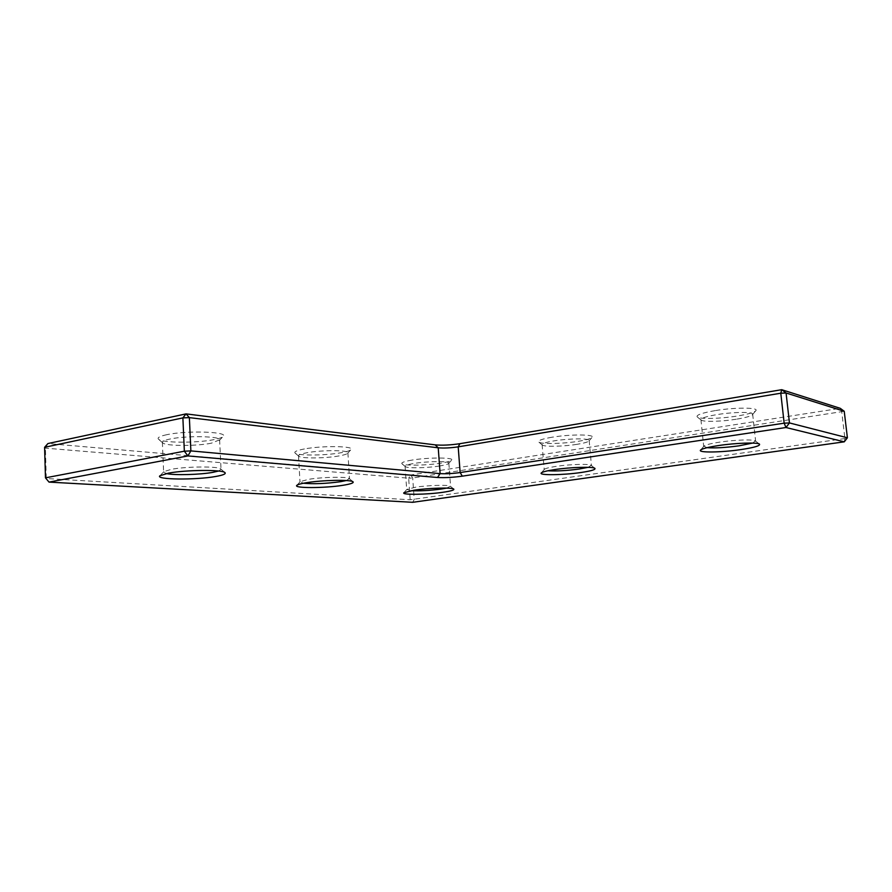<?xml version="1.0" encoding="UTF-8"?>
<svg xmlns="http://www.w3.org/2000/svg" width="892" height="892" viewBox="0 0 892 892"><rect width="100%" height="100%" fill="white"/><g stroke="black" fill="none" stroke-linecap="round" stroke-linejoin="round"><path stroke-width="0.67" stroke-dasharray="4.46 3.34" d="M844.267 441.83L844.914 438.563L847.4 437.794M45.47 477.844L49.027 482.104M44.6 447.305L45.403 448.152L408.67 478.19L410.175 499.765L412.695 502.308L414.211 499.531L412.695 477.978L410.788 474.979L408.67 478.19L412.695 477.978L844.233 411.279M844.914 438.563L410.175 499.765L46.273 478.547L45.403 448.152L47.912 443.558L410.788 474.979L840.275 408.324L841.769 412.16L844.914 438.563M752.558 443.079L755.357 440.927C753.539 439.243 734.651 439.856 719.755 442.131C710.679 443.525 705.394 444.863 703.899 446.145L707.044 447.684M715.049 410.632C701.591 412.996 695.682 415.126 697.321 417.021C700.008 419.285 720.613 418.738 737.16 416.04C747.451 414.345 753.628 412.606 755.714 410.822C759.828 407.388 735.22 407.198 715.049 410.632M736.201 419.24C721.684 421.582 703.587 422.072 701.29 420.132L700.934 419.619C701.268 418.036 706.576 416.374 716.867 414.624C732.945 411.937 753.104 411.703 752.67 414.144L752.424 414.724C750.629 416.263 745.233 417.768 736.201 419.24M304.395 448.955C296.846 450.382 293.758 451.753 295.118 453.08C297.895 455.834 325.547 455.589 341 452.746C346.442 451.787 349.731 450.783 350.879 449.735C355.886 446.089 322.848 445.431 304.395 448.955M339.005 455.935C325.446 458.399 301.173 458.644 298.809 456.269L298.497 455.779C298.575 454.764 301.396 453.749 306.971 452.723C321.8 449.936 348.761 450.047 347.891 452.802L347.635 453.326C346.642 454.229 343.766 455.098 339.005 455.935M346.33 480.543L349.296 478.569C347.624 476.54 322.38 476.986 308.52 479.35L300.191 481.658L303.392 483.252M166.793 434.694C159.646 436.221 156.914 437.76 158.598 439.288C162.433 443.023 197.232 443.123 214.113 439.6C218.852 438.663 221.829 437.649 223.022 436.578C229.902 431.795 187.32 430.189 166.793 434.694M211.449 443.168C196.653 446.234 166.068 446.178 162.823 442.967L162.377 442.265C162.422 441.15 164.975 440.068 170.049 439.02C186.372 435.497 220.826 436.155 219.61 439.823L211.449 443.168M218.507 471.043L221.038 469.415L220.714 468.913C218.462 466.182 186.484 466.382 171.342 469.326L163.916 471.623L163.626 472.169L166.336 473.552M411.926 460.105C404.21 461.42 400.909 462.658 402.002 463.795C404.098 465.903 426.933 465.479 441.094 463.126C446.948 462.179 450.427 461.209 451.519 460.216C455.31 457.384 428.561 457.239 411.926 460.105M439.544 465.992C427.134 468.044 407.087 468.434 405.303 466.616L405.079 466.271C405.191 465.356 408.179 464.42 414.033 463.439C427.513 461.153 449.512 460.986 448.843 463.115L448.665 463.483C447.717 464.331 444.684 465.167 439.544 465.992M446.546 488.114L450.404 486.229C449.133 484.679 428.372 485.215 415.694 487.177L406.83 489.407L410.922 490.712M551.925 437.247C541.823 439.009 537.452 440.615 538.801 442.086C541.188 444.294 562.908 443.837 578.239 441.317C585.933 440.057 590.515 438.775 592.009 437.448C595.956 434.315 570.244 434.114 551.925 437.247M576.934 444.339C563.488 446.535 544.41 446.948 542.381 445.052L542.102 444.629C542.291 443.435 546.227 442.187 553.921 440.893C568.65 438.407 589.746 438.228 589.177 440.537L588.965 441.005C587.694 442.142 583.68 443.246 576.934 444.339M588.006 467.341L591.229 465.345C589.701 463.706 569.865 464.264 556.117 466.371C549.372 467.408 545.458 468.389 544.376 469.348L547.889 470.764M703.899 446.145L700.599 450.059M701.29 420.132L697.321 417.021M298.809 456.269L295.118 453.08M300.191 481.658L296.846 485.337M162.823 442.967L158.598 439.288M163.916 471.623L159.958 475.737M405.303 466.616L402.002 463.795M406.83 489.407L403.92 492.718M542.381 445.052L538.801 442.086M544.376 469.348L541.31 472.927M542.102 444.629L544.22 469.694M162.377 442.265L163.626 472.169M405.079 466.271L406.696 489.686M700.934 419.619L703.71 446.569M298.497 455.779L300.002 482.037M347.891 452.802L349.53 478.926M752.67 414.144L755.636 441.306M448.843 463.115L450.572 486.486M219.61 439.823L221.038 469.415M589.177 440.537L591.441 465.657M591.229 465.345L594.897 468.356M588.965 441.005L592.009 437.448M450.404 486.229L453.749 489.084M448.665 463.483L451.519 460.216M220.714 468.913L224.929 472.593M219.231 440.559L223.022 436.578M349.296 478.569L353.009 481.792M347.635 453.326L350.879 449.735M752.424 414.724L755.714 410.822M755.357 440.927L759.471 444.116"/><path stroke-width="1.34" d="M44.6 447.305L47.912 443.558L186.015 413.888L189.372 417.623L190.866 450.895L440.113 473.619C445.81 473.964 452.478 473.607 460.138 472.559L784.157 423.176L780.79 393.216L458.198 446.847C450.572 447.974 443.915 448.297 438.228 447.806L189.372 417.623L182.882 417.891L44.6 447.305L45.47 477.844L49.027 482.104L412.695 502.308L844.267 441.83L847.4 437.794L844.233 411.279L840.275 408.324L781.726 389.692L780.79 393.216L786.075 392.993L789.453 422.931L784.157 423.176L785.986 427.513L462.324 476.161C452.857 477.454 444.595 477.889 437.526 477.488L187.9 455.935L49.027 482.104M45.47 477.844L184.354 451.196L190.866 450.895L187.9 455.935L184.354 451.196L182.882 417.891L186.015 413.888L435.162 444.863C442.209 445.487 450.449 445.097 459.871 443.692L781.726 389.692L786.075 392.993L844.233 411.279M844.267 441.83L785.986 427.513L789.453 422.931L847.4 437.794M740.761 449.613C721.16 452.523 697.377 452.835 700.599 450.059C702.283 448.62 708.315 447.115 718.707 445.532C735.788 442.956 757.464 442.231 759.471 444.116C760.519 445.732 754.286 447.572 740.761 449.613M707.044 447.684C714.916 448.263 725.575 447.639 739.055 445.822L752.558 443.079M343.019 485.281C325.089 488.236 292.933 488.359 296.846 485.337C297.794 484.479 300.961 483.609 306.346 482.728C322.224 480.052 351.192 479.517 353.009 481.792C354.035 482.884 350.701 484.044 343.019 485.281M303.392 483.252C313.873 484.155 326.271 483.631 340.599 481.691L346.33 480.543M215.864 476.451C196.039 480.141 154.628 479.762 159.958 475.737L168.421 473.15C185.77 469.816 222.487 469.538 224.929 472.593C226.222 473.853 223.201 475.135 215.864 476.451M166.336 473.552C174.13 475.436 199.875 474.745 212.842 472.359L218.507 471.043M443.224 492.239C426.989 494.681 400.932 495.049 403.92 492.718L414.033 490.21C428.55 487.991 452.356 487.344 453.749 489.084C454.53 490.031 451.029 491.079 443.224 492.239M410.922 490.712C419.708 491.102 429.81 490.544 441.228 489.039L446.546 488.114M581.004 472.504C563.164 475.157 538.199 475.481 541.31 472.927C542.526 471.868 546.986 470.753 554.701 469.582C570.467 467.185 593.213 466.527 594.897 468.356C595.823 469.593 591.195 470.976 581.004 472.504M547.889 470.764C556.218 471.277 566.632 470.697 579.131 469.036L588.006 467.341M462.324 476.161L460.138 472.559L458.198 446.847L459.871 443.692M435.162 444.863L438.228 447.806L440.113 473.619L437.526 477.488"/></g></svg>
